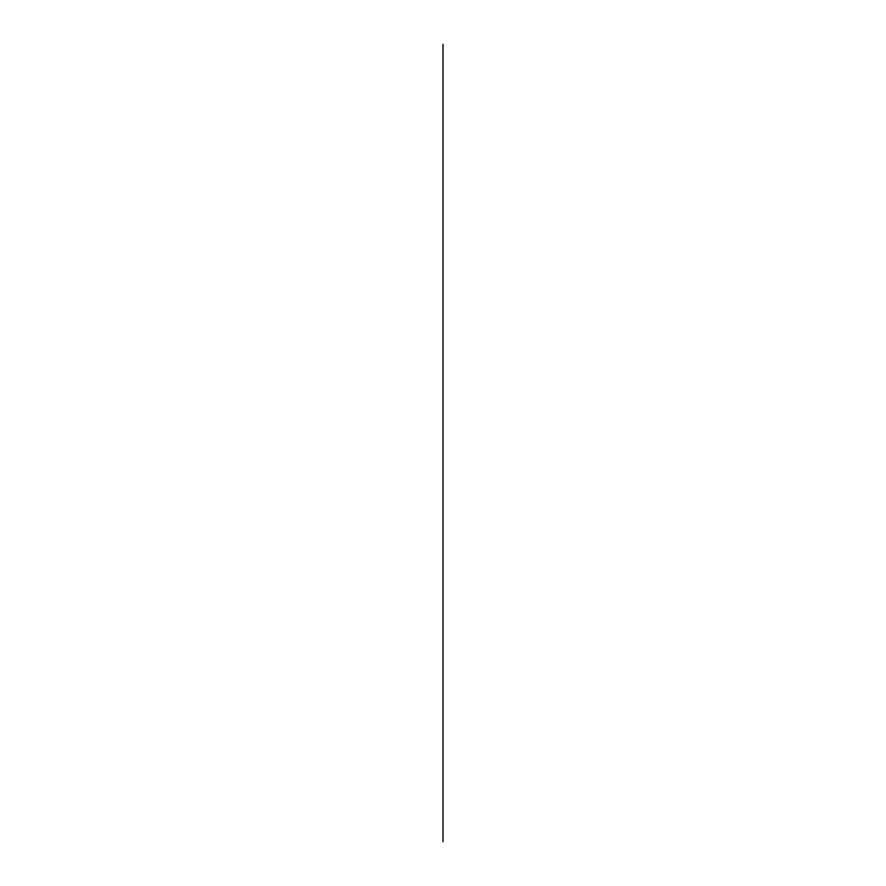 <?xml version="1.0" encoding="UTF-8"?>
<svg xmlns="http://www.w3.org/2000/svg" width="886" height="886" viewBox="0 0 886 886"><rect width="100%" height="100%" fill="white"/><g stroke="black" fill="none" stroke-linecap="round" stroke-linejoin="round"><path stroke-width="1.33" d="M443 44.3L443 841.7"/></g></svg>
